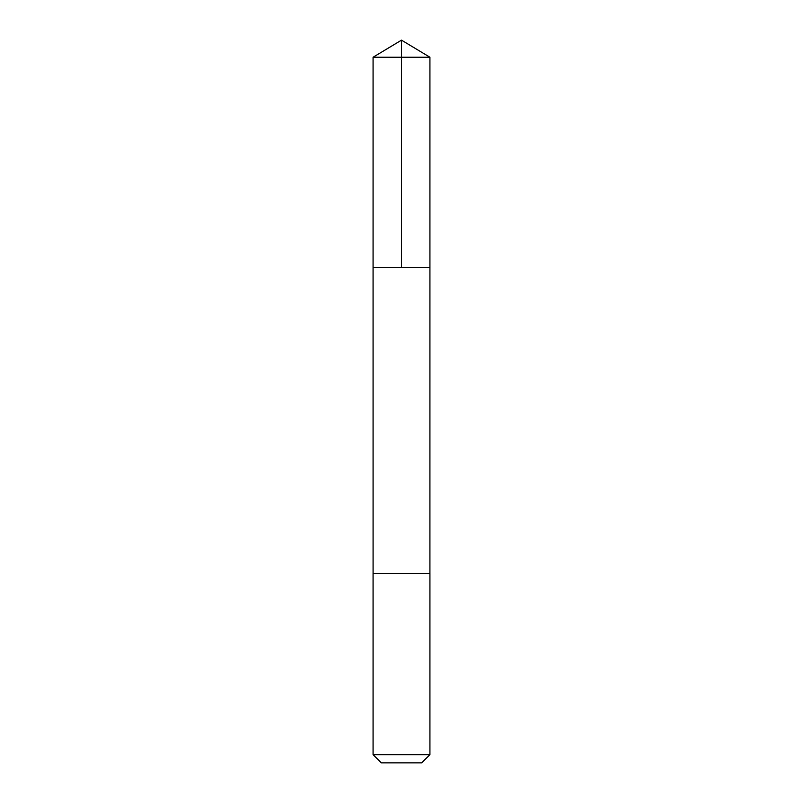 <?xml version="1.0" encoding="UTF-8"?>
<svg xmlns="http://www.w3.org/2000/svg" width="803" height="803" viewBox="0 0 803 803"><rect width="100%" height="100%" fill="white"/><g stroke="black" fill="none" stroke-linecap="round" stroke-linejoin="round"><path stroke-width="1.2" d="M373.074 267.56L429.926 267.56L429.926 57.234L373.074 57.234L373.074 267.56L429.926 267.56L429.916 573.573L373.084 573.573L373.074 267.56M416.335 573.573L373.074 573.573L373.074 754.639L429.926 754.639L429.926 573.573L416.335 573.573M429.926 754.639L421.716 762.85L381.284 762.85L373.074 754.639M401.5 267.56L401.5 40.15L373.074 57.234M401.5 40.15L429.926 57.234"/></g></svg>
